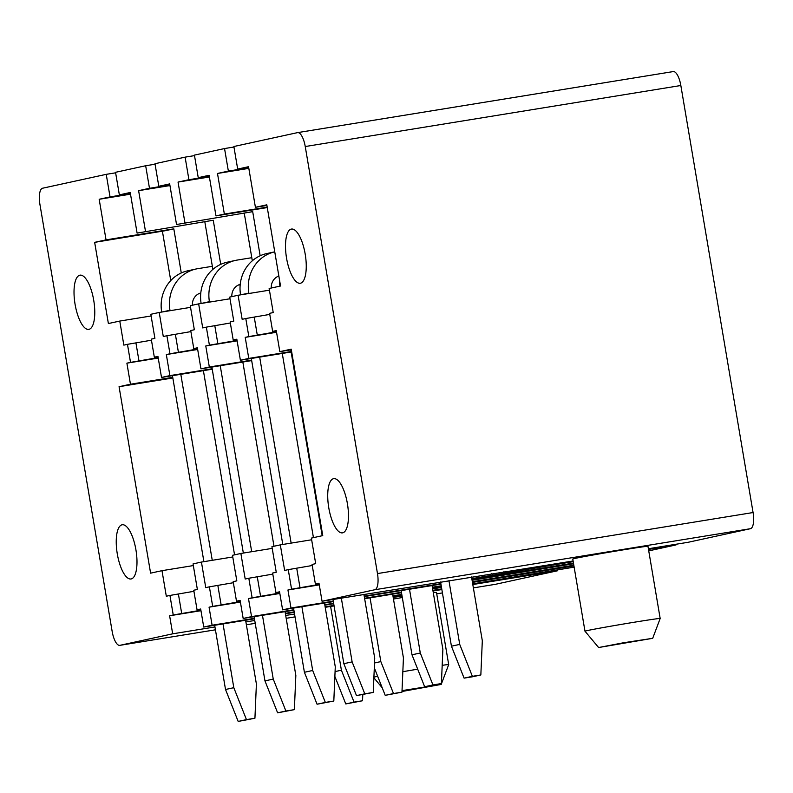 <?xml version="1.0" encoding="UTF-8"?>
<svg xmlns="http://www.w3.org/2000/svg" width="793" height="793" viewBox="0 0 793 793"><rect width="100%" height="100%" fill="white"/><g stroke="black" fill="none" stroke-linecap="round" stroke-linejoin="round"><path stroke-width="1.19" d="M676.102 544.236A24.405 8.465 80.8 0 0 676.003 544.93L648.743 550.877M574.142 567.144L472.697 583.866M495.278 584.332A15.255 5.293 80.8 0 0 495.377 584.322A15.255 5.293 80.8 0 0 495.476 584.302L557.687 570.732A24.405 8.465 80.8 0 1 557.786 570.038M297.722 132.6L673.118 71.598A15.255 5.293 80.8 0 1 673.217 71.578A15.255 5.293 80.8 0 1 680.84 85.505L753.072 512.536A15.255 5.293 80.8 0 1 750.436 528.703L688.225 542.273L648.377 548.746M145.476 231.269L138.616 190.667L149.481 188.298L145.664 165.747L115.54 172.309L119.356 194.87L130.23 192.501L137.1 233.092L213.258 220.256L137.1 233.092M145.664 165.747L155.071 164.22M184.918 222.664L178.048 182.073L188.922 179.704L185.106 157.143L154.982 163.715L158.798 186.266L169.672 183.897L176.532 224.498L252.699 211.652L176.532 224.498M185.106 157.143L194.513 155.616M215.974 215.894L224.36 214.07L217.49 173.469L228.364 171.1L224.548 148.549L194.424 155.111L198.24 177.672L209.104 175.293L215.974 215.894L267.271 207.558M224.548 148.549L233.945 147.012M750.436 528.703L374.841 589.734A15.255 5.293 -99.2 0 0 377.478 573.577L305.246 146.536A15.255 5.293 -99.2 0 0 297.623 132.609A15.255 5.293 -99.2 0 0 297.524 132.629L233.866 146.517L237.682 169.068L248.546 166.699L255.415 207.3L266.904 205.427M200.877 610.213L173.241 614.991L169.94 595.444L166.312 596.227L161.99 570.673L150.601 573.151L119.069 386.697L130.458 384.218L126.89 363.164L130.518 362.381L127.465 344.331L123.847 345.124L119.773 321.066L108.383 323.544L94.654 242.351L106.044 239.873L99.175 199.271L110.039 196.902L106.232 174.341L42.564 188.228A15.255 5.293 -99.2 0 0 39.928 204.396L112.16 631.426A15.255 5.293 -99.2 0 0 119.783 645.353A15.255 5.293 -99.2 0 0 119.882 645.333L172.676 633.825L214.943 626.956M106.232 174.341L115.629 172.815M374.841 589.734L322.047 601.253L318.994 583.202L315.376 583.995L312.065 564.447L315.693 563.654L311.362 538.1L322.751 535.612L291.219 349.158L279.83 351.646L276.271 330.592L272.643 331.385L269.59 313.344L273.218 312.551L269.144 288.493L280.534 286.005L266.805 204.812L255.415 207.3M296.324 231.437A27.458 9.526 -99.2 0 0 291.477 229.058A27.458 9.526 -99.2 0 0 285.698 251.183A27.458 9.526 -99.2 0 0 295.432 280.881A27.458 9.526 -99.2 0 0 300.279 283.26A27.458 9.526 -99.2 0 0 306.058 261.135A27.458 9.526 -99.2 0 0 296.324 231.437M338.552 481.034A27.458 9.526 -99.2 0 0 333.694 478.665A27.458 9.526 -99.2 0 0 327.915 500.789A27.458 9.526 -99.2 0 0 337.649 530.487A27.458 9.526 -99.2 0 0 342.497 532.866A27.458 9.526 -99.2 0 0 348.276 510.742A27.458 9.526 -99.2 0 0 338.552 481.034M173.241 614.991L169.623 615.774L172.676 633.825M118.127 529.1A27.458 9.526 -99.2 0 0 118.653 560.304A27.458 9.526 -99.2 0 0 131.014 578.979A27.458 9.526 -99.2 0 0 135.097 574.657A27.458 9.526 -99.2 0 0 134.572 543.453A27.458 9.526 -99.2 0 0 122.211 524.778A27.458 9.526 -99.2 0 0 118.127 529.1M75.91 279.493A27.458 9.526 -99.2 0 0 76.435 310.697A27.458 9.526 -99.2 0 0 88.796 329.373A27.458 9.526 -99.2 0 0 92.88 325.051A27.458 9.526 -99.2 0 0 92.355 293.846A27.458 9.526 -99.2 0 0 79.994 275.171A27.458 9.526 -99.2 0 0 75.91 279.493M224.36 214.07L267.191 207.112M94.654 242.351L165.539 230.664L173.816 228.85L106.044 239.873M252.313 260.798L244.313 213.486M260.154 255.762L252.699 211.652M220.722 264.366L213.258 220.256M212.871 269.392L204.872 222.08M170.753 280.573L162.426 231.338M181.28 272.97L173.816 228.85M240.388 360.25L248.774 358.416L245.215 337.362L248.833 336.579L245.79 318.528L242.162 319.321L238.088 295.264L229.712 297.088L233.776 321.155L230.158 321.938L233.201 339.989L236.829 339.196L240.388 360.25L291.12 352.003M238.088 295.264L269.432 290.169M200.946 368.844L209.332 367.02L205.774 345.966L209.402 345.173L206.349 327.132L202.721 327.925L198.656 303.868L190.27 305.692L194.335 329.749L190.716 330.542L193.77 348.583L197.388 347.79L200.946 368.844L251.688 360.597M198.656 303.868L229.99 298.773M161.514 377.448L169.89 375.614L166.332 354.57L169.96 353.777L166.907 335.736L163.279 336.519L159.215 312.462L150.829 314.296L154.903 338.353L151.275 339.136L154.328 357.187L157.946 356.394L161.514 377.448L212.246 369.201M159.215 312.462L190.548 307.367M119.773 321.066L151.116 315.971M279.83 351.646L291.318 349.782M248.774 358.416L291.051 351.547M209.332 367.02L251.609 360.151M169.89 375.614L212.167 368.745M119.069 386.697L172.834 377.964M130.458 384.218L172.725 377.349M319.202 584.411L291.566 589.189L288.255 569.642L284.637 570.435L280.316 544.87L271.93 546.694L276.251 572.259L272.623 573.052L275.934 592.599L279.592 592.004M280.316 544.87L311.649 539.775M279.76 593.015L252.124 597.793L248.814 578.246L245.196 579.029L240.874 553.464L232.488 555.298L236.81 580.863L233.182 581.646L236.492 601.193L240.15 600.598M240.874 553.464L272.207 548.379M240.319 601.609L212.683 606.387L209.382 586.84L205.754 587.633L201.432 562.068L193.046 563.902L197.368 589.457L193.75 590.25L197.051 609.797L200.708 609.202M201.432 562.068L232.765 556.973M161.99 570.673L193.333 565.578M291.566 589.189L287.938 589.982L290.991 608.023L282.605 609.847L279.552 591.806L275.934 592.599M252.124 597.793L248.496 598.576L251.55 616.627L243.164 618.451L240.12 600.41L236.492 601.193M212.683 606.387L209.065 607.18L212.108 625.221L203.732 627.055L254.464 618.808M203.732 627.055L200.679 609.004L197.051 609.797M322.047 601.253L573.101 560.978M282.605 609.847L333.338 601.609M364.294 596.574L440.938 584.124M471.885 579.088L474.64 578.642L471.914 579.237M573.468 563.109L471.974 579.604M676.003 544.93L648.486 549.4M573.21 561.632L483.026 576.818L481.163 575.391M290.991 608.023L333.268 601.153M364.215 596.128L440.858 583.668M471.805 578.642L483.026 576.818M243.164 618.451L293.906 610.204M324.852 605.178L333.704 603.741M364.651 598.705L401.496 592.718M432.443 587.692L435.198 587.246L432.472 587.841M573.825 565.24L472.331 581.735M441.384 586.761L432.532 588.198M573.577 563.773L472.083 580.258M251.55 616.627L293.826 609.758M324.773 604.722L333.625 603.285M364.572 598.259L401.417 592.272M432.373 587.236L441.225 585.799M573.934 565.905L472.44 582.399M441.493 587.425L432.641 588.862M212.108 625.221L254.384 618.352M285.331 613.326L294.183 611.889M325.14 606.853L333.982 605.416M392.931 595.84L401.783 594.403M285.411 613.782L294.262 612.335M325.209 607.309L334.061 605.872M393.011 596.296L395.757 595.84L393.031 596.445M441.741 588.892L432.889 590.329M401.942 595.365L393.09 596.802M557.687 570.732L472.806 584.53M441.86 589.556L433.008 590.993M402.051 596.029L393.199 597.466M245.899 621.92L254.741 620.483M285.698 615.457L294.55 614.02M312.244 565.508L288.255 569.642M245.215 337.362L276.549 332.277M319.282 584.887L287.938 589.982M315.376 583.995L319.024 583.4M300.032 587.811L296.731 568.264M276.301 330.79L272.643 331.385M248.833 336.579L276.47 331.801M492.443 574.766L491.561 573.706M503.922 571.694L504.665 572.1M228.364 171.1L248.734 167.789M217.49 173.469L248.833 168.374M245.79 318.528L269.779 314.405M257.309 335.201L254.256 317.16M237.682 169.068L248.645 167.283M272.802 574.112L248.814 578.246M205.774 345.966L237.117 340.871M279.84 593.481L248.496 598.576M260.6 596.415L257.289 576.868M236.859 339.394L233.201 339.989M209.402 345.173L237.038 340.395M188.922 179.704L209.293 176.393M178.048 182.073L209.392 176.978M206.349 327.132L230.337 322.999M217.867 343.795L214.814 325.754M198.24 177.672L209.203 175.887M233.37 582.716L209.382 586.84M166.332 354.57L197.675 349.475M240.398 602.085L209.065 607.18M221.158 605.009L217.847 585.462M197.427 347.988L193.77 348.583M169.96 353.777L197.596 348.999M149.481 188.298L169.851 184.987M138.616 190.667L169.95 185.572M166.907 335.736L190.895 331.603M178.425 352.399L175.382 334.359M158.798 186.266L169.771 184.482M193.928 591.31L169.94 595.444M126.89 363.164L158.233 358.069M200.956 610.689L169.623 615.774M181.716 613.613L178.405 594.066M157.985 356.592L154.328 357.187M130.518 362.381L158.154 357.603M110.039 196.902L130.409 193.591M99.175 199.271L130.508 194.176M127.465 344.331L151.453 340.207M138.993 361.003L135.94 342.953M119.356 194.87L130.33 193.086M598.854 647.485L623.447 642.776L652.698 638.315L598.854 647.485M598.566 647.475L584.986 631.208A38.133 0.664 -9.6 0 1 584.976 631.208A38.133 0.664 -9.6 0 1 619.73 624.656A38.133 0.664 -9.6 0 1 659.756 618.461A38.133 0.664 -9.6 0 1 660.173 618.49L652.698 638.315M660.173 618.49L647.97 546.318A38.133 0.664 170.4 0 0 647.554 546.288A38.133 0.664 170.4 0 0 607.527 552.483A38.133 0.664 170.4 0 0 572.774 559.035L584.976 631.208M332.981 599.478L343.845 663.691L356.493 695.62L373.255 692.438L364.78 693.816L352.122 661.887L341.337 598.12M363.928 594.443L374.712 658.21L373.255 692.438M279.463 279.671A36.607 34.327 77.7 0 0 279.979 286.134M322.196 535.731L290.763 349.872M343.845 663.691L352.122 661.887M356.493 695.62L364.78 693.816M471.528 576.957L482.313 640.724L480.845 674.952L472.569 676.766L464.093 678.134L451.435 646.206L440.581 581.993M451.435 646.206L459.722 644.402L448.937 580.635M464.093 678.134L472.37 676.33L459.722 644.402M480.845 674.952L472.37 676.33M293.539 608.072L304.403 672.286L317.061 704.224L333.813 701.042L325.338 702.42L312.68 670.481L301.895 606.714M324.486 603.047L335.28 666.814L333.813 701.042M282.268 353.44L313.433 537.644M278.849 276.014A12.202 11.439 77.7 0 0 271.285 288.028M278.888 276.291L277.728 276.479M248.923 293.509L248.853 293.073A36.607 34.327 77.7 0 1 274.755 251.837L266.656 253.601A36.607 34.327 77.7 0 0 240.566 294.867M282.784 544.464L251.322 358.466M304.403 672.286L312.68 670.481M291.14 543.106L259.678 357.108M317.061 704.224L325.338 702.42M432.086 585.561L442.871 649.328L441.404 683.556L424.651 686.738L411.993 654.81L401.139 590.587M411.993 654.81L420.28 652.996L409.495 589.229M424.651 686.738L432.938 684.934L420.28 652.996M441.404 683.556L432.938 684.934M254.097 616.676L264.961 680.89L277.619 712.828L294.372 709.646L285.896 711.014L273.248 679.086L262.463 615.318M285.054 611.641L295.839 675.418L294.372 709.646M242.836 362.044L273.991 546.248M240.14 284.38L240.229 284.36A12.202 11.439 77.7 0 0 231.843 296.632M240.19 284.766L238.287 285.074M201.125 303.461A36.607 34.327 77.7 0 1 227.214 262.205L235.501 260.401A36.607 34.327 77.7 0 1 237.196 260.074L251.787 257.705M235.501 260.401A36.607 34.327 77.7 0 0 209.411 301.667L209.481 302.103M243.342 553.068L211.88 367.07M264.961 680.89L273.248 679.086M251.698 551.71L220.236 365.712M277.619 712.828L285.896 711.014M374.514 662.978L380.838 661.6L370.053 597.833M392.644 594.155L403.429 657.932L401.962 692.16L385.21 695.342L374.306 667.815M385.21 695.342L393.497 693.538L380.838 661.6M401.962 692.16L393.497 693.538M214.665 625.271L225.519 689.494L238.178 721.422L254.93 718.24L246.454 719.618L233.806 687.69L223.021 623.913M245.612 620.245L256.397 684.012L254.93 718.24M203.395 370.638L234.55 554.852M200.698 292.974L200.798 292.954A12.202 11.439 77.7 0 0 192.402 305.226M200.758 293.37L198.845 293.678M161.683 312.065A36.607 34.327 77.7 0 1 187.772 270.8L196.059 268.996A36.607 34.327 77.7 0 1 197.754 268.678L212.355 266.299M196.059 268.996A36.607 34.327 77.7 0 0 169.97 310.271L170.039 310.707M203.9 561.672L172.448 375.674M225.519 689.494L233.806 687.69M212.256 560.314L180.804 374.316M238.178 721.422L246.454 719.618M335.072 671.582L341.396 670.204L330.612 606.427M362.788 694.599L362.53 700.754L345.778 703.936L334.864 676.419M345.778 703.936L354.055 702.132L341.396 670.204M362.53 700.754L354.055 702.132M377.666 676.3A38.133 0.664 170.4 0 0 373.909 677.153M401.992 691.496L441.215 684.428L402.031 690.624M441.215 684.428L448.689 664.613A38.133 0.664 170.4 0 0 448.689 664.603A38.133 0.664 170.4 0 0 442.187 665.327M417.693 669.183A38.133 0.664 170.4 0 0 402.844 671.701M393.467 599.032A38.133 0.664 -9.6 0 1 402.309 597.535M433.295 592.698A38.133 0.664 -9.6 0 1 436.487 592.43L448.689 664.603M495.476 584.302L473.371 587.891L495.377 584.322M442.425 592.916L436.725 593.848L442.425 592.926M295.026 616.875L286.174 618.312L295.026 616.875M255.227 623.338L246.375 624.775L255.227 623.338M119.783 645.353L215.428 629.811L119.882 645.333M680.84 85.505L305.246 146.536M753.072 512.536L377.478 573.577M240.814 294.827L248.853 293.073M201.372 303.422L209.411 301.667M161.931 312.026L169.97 310.271M673.217 71.578L297.623 132.609M382.206 687.759L373.88 677.787"/></g></svg>
